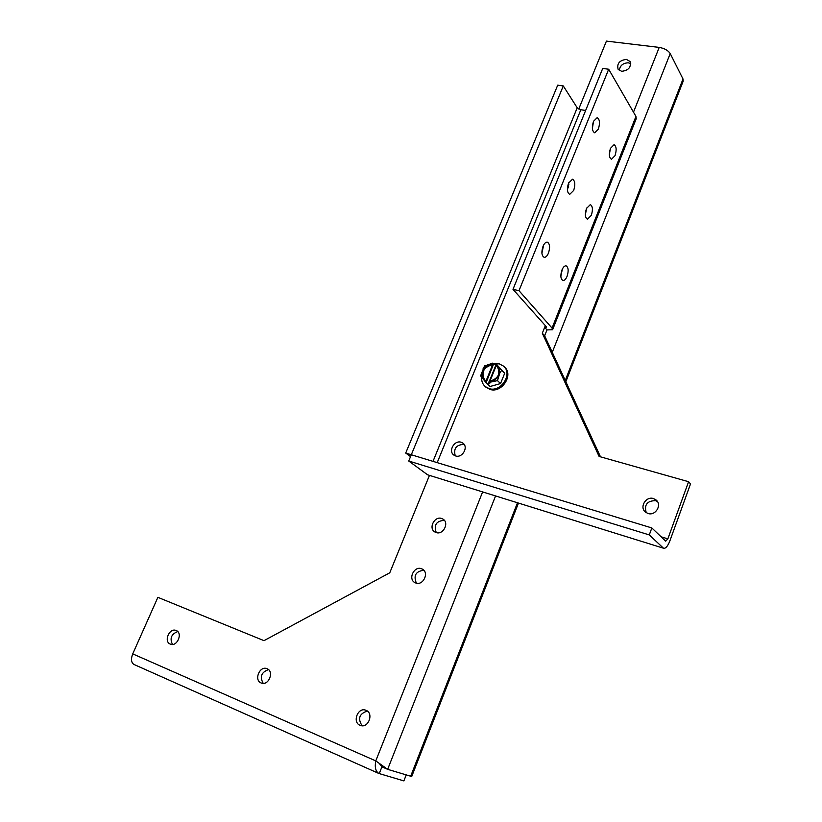 <?xml version="1.0" encoding="UTF-8"?>
<svg xmlns="http://www.w3.org/2000/svg" width="822" height="822" viewBox="0 0 822 822"><rect width="100%" height="100%" fill="white"/><g stroke="black" fill="none" stroke-linecap="round" stroke-linejoin="round"><path stroke-width="1.23" d="M485.483 386.802L490.128 389.474C502.006 393.368 513.935 374.534 504.41 366.982L504.225 366.797M493.313 363.869L499.242 363.848L503.547 366.129C513.072 373.691 501.132 392.546 489.234 388.652L485.247 386.576C482.637 384.264 481.445 381.213 481.651 377.421M496.252 364.146L504.687 373.27L500.557 383.566L490.107 386.494L488.021 384.542L489.758 383.432L488.741 382.487L489.141 381.429C498.471 378.757 501.06 373.589 496.909 365.913L495.748 365.091L496.18 364.074L497.176 365.05L496.324 363.982L493.58 364.125L492.573 363.149L492.655 364.66C483.665 367.095 480.973 372.14 484.559 379.795M492.655 364.66L486.059 380.966L485.545 380.483L485.144 381.531L480.613 375.839L484.425 366.119L492.573 363.149M485.144 381.531L488.021 384.542L488.823 382.559M500.557 383.566L497.485 380.637L488.741 382.487M504.687 373.27L501.636 370.301L499.786 373.157L497.485 380.637M496.18 364.074L501.636 370.301M485.545 380.483L484.518 379.764C480.243 372.109 482.781 366.91 492.142 364.167M497.392 366.386L495.748 365.091M496.252 365.585L489.861 381.408M486.162 382.477L493.58 364.125M489.275 381.429L495.841 365.184M568.69 186.111L567.396 189.337M567.447 187.827L568.906 184.21M455.583 455.933L453.898 455.1C447.939 451.237 454.34 439.862 461.121 442.246L462.909 443.13C468.776 447.045 462.324 458.347 455.583 455.933M464.235 444.568L463.783 444.414C456.231 444.764 453.384 448.565 455.244 455.82M647.983 513.483L645.383 512.055C639.187 507.225 645.958 495.943 653.469 498.553L656.213 500.084C662.275 504.975 655.432 516.134 647.983 513.483M657.446 501.543L655.545 500.66C647.13 500.773 644.037 504.78 646.246 512.692M598.365 129.105L594.686 132.804C592.087 131.191 591.696 127.379 593.494 121.348L597.162 117.669C599.762 119.293 600.163 123.095 598.365 129.105M593.566 121.163L592.385 128.417M615.051 155.625L611.486 159.293C609.081 157.762 608.742 154.115 610.469 148.34L614.034 144.693C616.438 146.224 616.777 149.871 615.051 155.625M573.694 190.416L569.708 194.352C567.129 192.769 566.748 189.029 568.536 183.131L572.513 179.217C575.092 180.799 575.482 184.539 573.694 190.416M568.875 182.361L567.437 190.149M591.316 215.343L587.463 219.227C585.089 217.727 584.761 214.152 586.476 208.49L590.319 204.616C592.703 206.127 593.042 209.702 591.316 215.343M586.661 208.058L585.367 214.706M548.459 253.114C547.185 256.063 545.746 257.461 544.143 257.307C541.606 255.745 541.225 252.087 543.023 246.312C544.298 243.384 545.726 241.987 547.318 242.141C549.867 243.702 550.247 247.36 548.459 253.114M543.64 244.997L541.914 253.238M567.067 276.356C565.824 279.264 564.437 280.651 562.906 280.497C560.553 279.018 560.244 275.514 561.96 269.976C563.204 267.078 564.58 265.701 566.101 265.855C568.454 267.335 568.783 270.839 567.067 276.356M562.392 268.989L560.84 276.13M585.644 110.456L580.846 109.747L437.201 462.642M661.104 536.787L667.854 538.852L688.589 481.713L599.104 456.436L542.314 333.229L545.335 325.635M563.286 85.94L411.308 454.761L405.719 453.056L557.717 85.159L563.286 85.94L577.219 107.795L580.846 109.747M608.681 69.223L518.99 290.69L513 289.344L602.711 68.442L608.681 69.223L635.951 116.436L636.218 118.748L552.682 329.53M513 289.344L546.291 326.704L546.476 327.259L544.667 327.31L546.99 329.91L544.647 335.808L546.99 329.91L552.6 329.745L552.045 328.07L518.99 290.69M542.314 333.229L544.647 335.808L600.492 456.827M688.589 481.713L690.521 483.901L669.899 540.825C667.865 546.003 665.82 548.5 663.775 548.305L427.553 474.777L663.775 548.305M667.854 538.852L665.686 541.164L651.836 527.94L649.277 534.917L663.22 547.966M651.836 527.94L411.308 454.761L408.729 461.019L649.277 534.917M610.407 148.505L609.349 154.546M405.719 453.056L410.548 456.621M427.553 474.777L408.729 461.019M621.648 71.319C628.532 70.476 631.337 67.219 630.063 61.527L626.446 59.389C619.541 60.263 616.757 63.541 618.093 69.223L621.648 71.319M630.741 63.695L628.337 62.811C622.973 63.027 619.963 65.575 619.315 70.456M436.05 532.522C443.14 535.307 449.583 522.823 442.986 519.114L441.691 518.497C434.55 515.754 428.17 528.31 434.859 531.968L436.05 532.522M415.737 582.983C423.094 586.045 429.495 572.636 422.385 569.132L421.481 568.721C414.093 565.711 407.743 579.181 414.946 582.634L415.737 582.983M360.046 725.292L360.437 725.446C368.369 728.6 374.061 713.229 366.057 710.331L365.8 710.229C357.899 706.93 352.011 722.271 360.046 725.292M261.098 682.959L261.406 683.072C268.681 686.051 274.466 671.389 267.088 668.728L266.883 668.646C259.649 665.563 253.71 680.195 261.098 682.959M170.267 644.088L170.524 644.191C177.213 646.976 183.039 632.981 176.227 630.536L176.062 630.464C169.404 627.587 163.444 641.55 170.267 644.088M578.75 109.038L606.431 41.1L659.213 47.409L633.485 112.172M406.191 774.982L403.879 780.9L378.819 773.451C375.603 771.365 374.585 767.173 375.777 760.895L132.732 653.88L157.875 597.337L263.996 640.657L389.762 572.8L429.413 475.506M132.732 653.88C130.749 659.1 131.171 662.635 134.007 664.484L378.819 773.451M482.586 492.018L375.777 760.895L387.645 769.33L411.709 776.523L518.435 503.156M552.271 352.319L670.218 53.564C668.132 50.389 664.464 48.334 659.213 47.409M670.218 53.564L683.01 78.994L683.164 81.214L565.844 381.737M263.996 640.657L157.875 597.337M444.383 520.367C436.379 520.881 433.677 524.96 436.256 532.594M423.823 570.273C415.747 571.3 413.281 575.606 416.405 583.178M367.331 711.071C359.296 713.681 357.539 718.572 362.091 725.754M268.506 669.622C261.324 672.201 259.567 676.783 263.225 683.37M177.727 631.563C171.315 634.101 169.558 638.396 172.486 644.448M379.24 763.381L381.922 766.813L379.23 773.615M495.532 496.046L387.645 769.33L381.922 766.813L380.535 764.265M482.237 378.12L481.569 372.407M483.028 368.801L487.754 364.506M484.446 380.709L485.247 381.223M492.44 363.427L491.422 363.458M489.871 382.148L488.843 382.168M493.57 381.11L498.327 376.795M499.786 373.157L499.077 367.424M496.848 364.855L496.046 364.352M433.009 461.368L577.219 107.795M635.951 116.436L552.045 328.07M410.64 776.338L517.459 502.848M565.259 380.473L683.01 78.994M486.141 387.409L485.247 386.576M485.042 365.564L484.425 366.119M656.819 500.69L656.213 500.084M382.446 765.559L381.377 764.84"/></g></svg>

